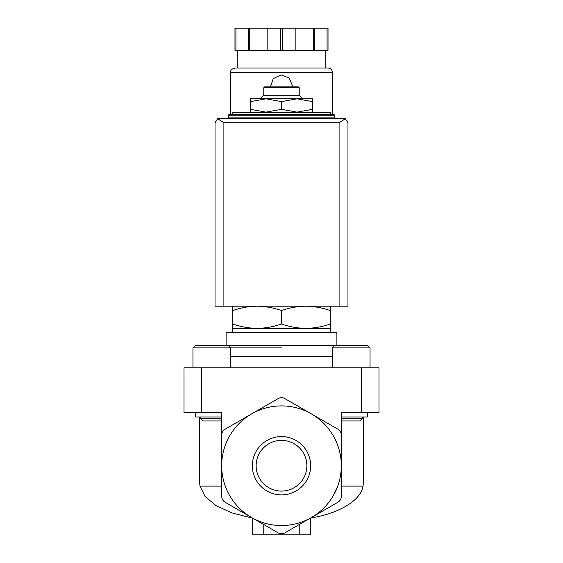 <?xml version="1.0" encoding="UTF-8"?>
<svg xmlns="http://www.w3.org/2000/svg" width="563" height="563" viewBox="0 0 563 563"><rect width="100%" height="100%" fill="white"/><g stroke="black" fill="none" stroke-linecap="round" stroke-linejoin="round"><path stroke-width="0.84" d="M362.29 416.979L362.29 418.795L341.319 418.795M221.681 418.795L200.709 418.795L200.709 416.979M200.709 418.795L202.877 420.969L220.689 420.969L221.681 419.977L221.681 465.728L221.681 435.023C221.794 432.532 222.906 430.618 225.003 429.266L251.591 413.918A59.819 59.819 0 0 0 251.591 517.531A59.819 59.819 0 0 0 311.409 517.531L284.822 532.88C282.605 534.027 280.395 534.027 278.178 532.88L225.003 502.182C222.906 500.831 221.794 498.917 221.681 496.425L221.681 465.728M337.997 429.266A6.643 6.643 0 0 1 341.319 435.023L341.319 465.728A59.819 59.819 0 0 0 311.409 413.918L337.997 429.266C340.094 430.618 341.206 432.532 341.319 435.023L341.319 412.552L378.983 412.552L378.983 367.794L184.017 367.794L184.017 412.552L221.681 412.552L221.681 435.023A6.643 6.643 0 0 1 225.003 429.266M341.319 465.728L341.319 496.425C341.206 498.917 340.094 500.831 337.997 502.182L311.409 517.531A59.819 59.819 0 0 0 341.319 465.728L341.319 419.977L342.311 420.969L360.123 420.969L362.29 418.795M330.242 114.338L232.758 114.338L232.758 112.565L330.242 112.565L330.242 114.338L333.789 114.338L229.211 114.338L228.325 115.225L228.325 117.878L334.675 117.878L334.675 115.225L228.325 115.225M232.758 306.202L232.758 310.558C240.718 307.778 248.839 306.328 257.129 306.202C265.412 306.328 273.534 307.778 281.5 310.558C289.459 307.778 297.581 306.328 305.871 306.202C314.154 306.328 322.275 307.778 330.242 310.558L330.242 306.202M232.758 310.558L232.758 332.346M330.242 310.558L330.242 324.006C322.282 326.786 314.161 328.236 305.871 328.363C297.588 328.236 289.466 326.779 281.5 324.006C273.541 326.786 265.419 328.236 257.129 328.363C248.846 328.236 240.725 326.779 232.758 324.006M232.758 328.363L330.242 328.363L330.242 324.006M281.5 310.558L281.5 324.006M252.696 518.171L252.696 534.85L310.304 534.85L310.304 518.171M299.227 534.85L299.227 524.568M263.773 534.85L263.773 524.568M221.681 486.108L199.956 486.108L205.094 496.503L216.157 505.687L231.977 512.928L251.098 517.805M337.744 486.108L333.324 495.602M310.487 518.051C338.243 513.604 360.686 500.943 363.044 486.108L341.319 486.108M252.351 465.728A29.149 29.149 0 0 1 296.075 440.477A29.149 29.149 0 0 1 296.075 490.971A29.149 29.149 0 0 1 252.351 465.728M311.409 413.918A59.819 59.819 0 0 0 251.591 413.918L278.178 398.569C280.395 397.422 282.605 397.422 284.822 398.569L311.409 413.918M363.473 416.979L363.473 481.231L363.044 486.108M199.956 486.108L199.527 481.231L199.527 416.979M278.178 398.569A6.643 6.643 0 0 1 284.822 398.569M281.5 347.857L192.954 347.857L195.171 345.64L221.667 345.64M336.892 332.346L226.108 332.346L226.108 345.64L336.892 345.64L336.892 332.346M250.479 112.121L265.989 112.121L250.479 109.349L250.479 112.565M281.5 112.121L297.011 112.121L281.5 109.349L265.989 112.121L281.5 112.121L281.5 112.565M312.521 112.121L312.521 109.349L297.011 112.121L312.521 112.121L312.521 112.565M250.479 101.6L265.989 98.828L250.479 98.828L250.479 109.349M312.521 101.6L312.521 98.828L265.989 98.828L281.5 101.6L297.011 98.828L312.521 101.6L312.521 109.349M281.5 101.6L281.5 109.349M263.773 87.751L299.227 87.751L298.341 86.864L264.659 86.864L263.773 87.751L263.773 95.724M302.683 98.828L299.579 95.724L263.421 95.724L260.317 98.828M332.381 347.857L370.046 347.857L367.829 345.64L334.598 345.64L332.381 347.857L332.381 367.794M230.619 367.794L230.619 347.857L228.402 345.64L195.171 345.64L192.954 347.857L192.954 367.794M195.699 412.552L195.699 416.979L221.681 416.979M341.319 416.979L367.301 416.979L367.301 412.552M256.144 465.728A25.356 25.356 0 0 1 294.182 443.764A25.356 25.356 0 0 1 294.182 487.685A25.356 25.356 0 0 1 256.144 465.728M326.251 117.878L326.251 118.321L236.749 118.321L236.749 117.878M345.372 118.723L343.536 118.321L219.464 118.321L217.628 118.723L223.898 122.755L223.898 306.202L347.969 306.202L347.969 122.755L345.372 118.723L339.102 122.755L339.102 306.202M217.628 118.723L215.031 122.755L215.031 306.202L223.898 306.202M332.459 118.321L332.459 117.878M332.459 114.338L332.459 72.458C332.198 69.77 330.72 68.292 328.025 68.032L234.975 68.032C229.352 69.784 231.182 71.212 230.541 72.458L332.459 72.458M292.577 85.977L289.171 77.99L281.064 74.907L273.21 78.63L270.458 86.864M235.946 28.15L235.946 50.304L234.975 50.304L234.975 28.15L328.025 28.15L328.025 50.304L327.054 50.304L327.054 28.15M235.946 50.304L282.471 50.304L282.471 28.15M280.529 50.304L280.529 28.15M282.471 50.304L327.054 50.304M325.808 68.032L325.808 50.304M248.642 50.304L248.642 28.15M249.754 50.304L249.754 28.15M267.833 50.304L267.833 28.15M295.167 50.304L295.167 28.15M313.246 50.304L313.246 28.15M314.358 50.304L314.358 28.15M361.263 367.794L361.263 412.552M201.737 367.794L201.737 412.552M332.381 356.717L230.619 356.717M339.102 122.755L223.898 122.755M334.675 115.225L333.789 114.338M330.242 328.363L330.242 332.346M299.227 87.751L299.227 95.724M367.829 345.64L370.046 347.857L370.046 367.794M230.541 118.321L230.541 117.878M230.541 114.338L230.541 72.458M237.192 68.032L237.192 50.304"/></g></svg>
